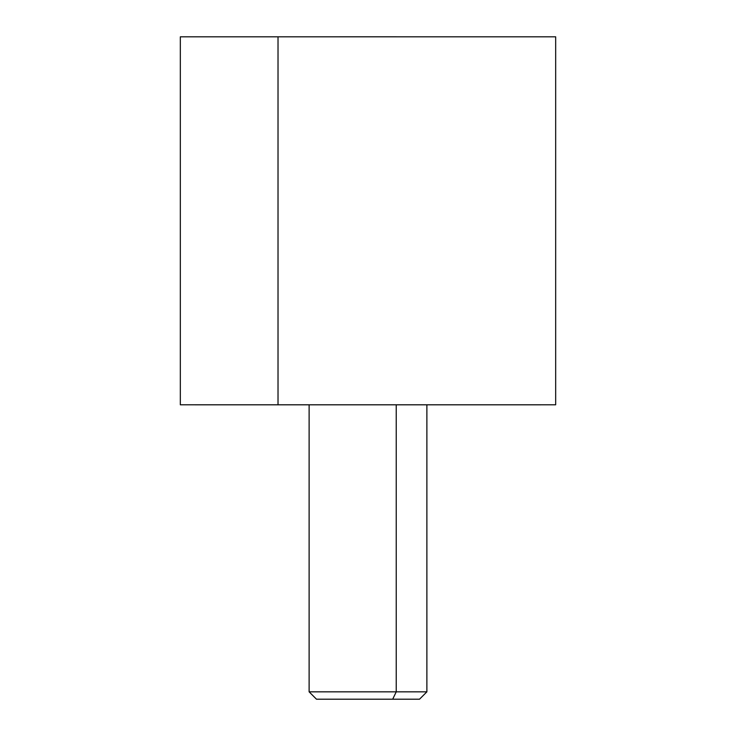 <?xml version="1.0" encoding="UTF-8"?>
<svg xmlns="http://www.w3.org/2000/svg" width="736" height="736" viewBox="0 0 736 736"><rect width="100%" height="100%" fill="white"/><g stroke="black" fill="none" stroke-linecap="round" stroke-linejoin="round"><path stroke-width="1.1" d="M180.329 36.818L278.024 36.818L278.024 404.8L180.329 404.8L180.329 36.818M278.024 36.818L555.671 36.818L555.671 404.8L278.024 404.8L278.024 36.818L457.976 36.818M278.024 404.8L457.976 404.8M343.298 699.2L392.702 699.2L396.226 691.84L392.702 699.2L419.52 699.2L426.88 691.84L396.226 691.84L396.226 404.809L540.951 404.809L195.049 404.809L396.226 404.809L396.226 691.84L309.12 691.84L426.88 691.84L426.88 404.809M396.226 404.809L339.774 404.809M392.702 699.2L316.48 699.2L309.12 691.84L309.12 404.809M396.226 36.8L339.774 36.8"/></g></svg>
